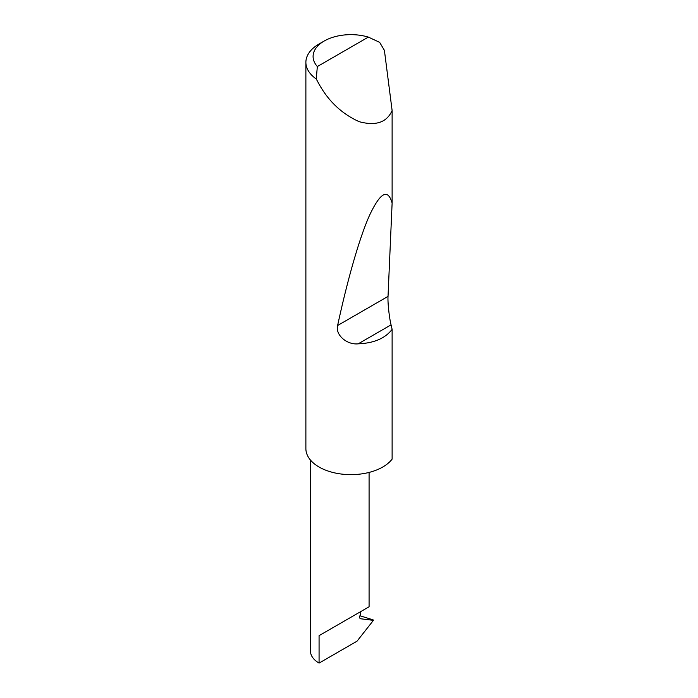 <?xml version="1.0" encoding="UTF-8"?>
<svg xmlns="http://www.w3.org/2000/svg" width="698" height="698" viewBox="0 0 698 698"><rect width="100%" height="100%" fill="white"/><g stroke="black" fill="none" stroke-linecap="round" stroke-linejoin="round"><path stroke-width="1.05" d="M310.488 460.095L310.488 651.138A29.299 16.918 180 0 0 319.073 663.1L357.027 641.183L373.421 620.348L360.264 618.725L359.409 617.529L360.508 614.266L360.508 611.727L369.085 606.771L369.085 472.424M360.508 611.727C367.401 607.749 375.559 603.037 360.508 611.727L319.073 635.651L360.508 611.727M317.346 66.546L368.343 37.099L379.642 42.342L384.406 50.378L392.119 110.546C386.797 122.455 375.829 126.163 359.2 121.688C342.099 113.992 328.723 101.489 319.073 84.179L316.238 78.953A45.03 26.001 180 0 1 305.881 62.366A45.03 26.001 180 0 1 319.073 43.983L324.169 41.042A37.823 21.839 0 0 0 317.346 66.546L316.238 78.953M392.119 329.351C385.217 338.373 373.919 343.198 358.214 343.826C347.028 345.065 335.153 334.988 337.614 325.512C347.081 281.652 359.156 238.358 369.6 215.193C380.401 192.308 387.914 188.277 392.119 203.101L388.027 296.397C387.591 302.164 389.257 317.817 391.063 324.858L392.119 329.351L392.119 459.118A45.03 26.001 180 0 1 319.073 467.023A45.03 26.001 180 0 1 305.881 448.64L305.881 62.366M392.119 110.546L392.119 203.101M359.915 615.749L373.168 619.894M373.421 620.348L371.624 619.327M368.343 37.099A37.823 21.839 0 0 0 324.169 41.042M319.073 663.1L319.073 635.651M391.063 324.858L358.214 343.826M388.027 296.397L337.614 325.512"/></g></svg>
